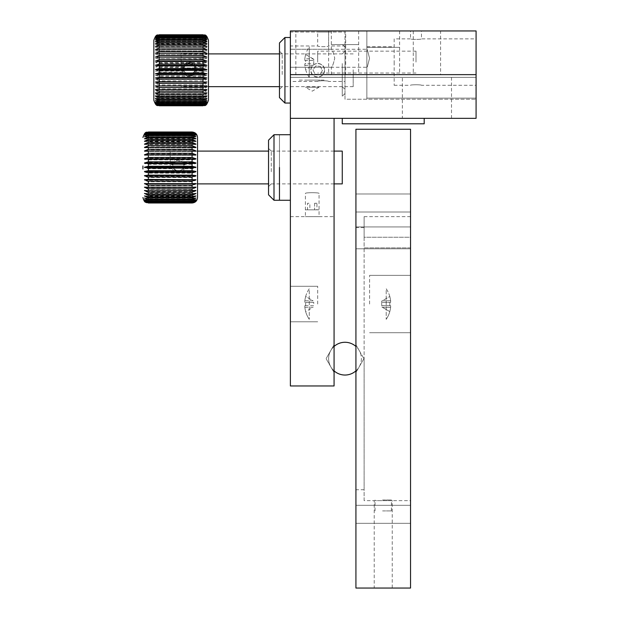 <?xml version="1.0" encoding="UTF-8"?>
<svg xmlns="http://www.w3.org/2000/svg" width="619" height="619" viewBox="0 0 619 619"><rect width="100%" height="100%" fill="white"/><g stroke="black" fill="none" stroke-linecap="round" stroke-linejoin="round"><path stroke-width="0.46" stroke-dasharray="3.1 2.32" d="M410.544 500.663L410.544 358.656L410.544 500.663L374.224 500.663L392.245 500.663L392.245 588.05L374.224 588.05L392.245 588.05M364.119 500.663L364.119 358.656L364.119 500.663L374.224 500.663L374.224 588.05M410.544 247.902L364.119 247.902L364.119 237.255L410.544 237.255L410.544 216.65L410.544 237.255L364.119 237.255L364.119 216.65L364.119 358.656L364.119 247.902L410.544 247.902L410.544 358.656L410.544 247.902M410.544 304.037L410.544 275.362L410.544 304.037M369.582 304.037L369.582 275.362L369.582 304.037M410.544 514.319L410.544 505.305L410.544 514.319M355.925 514.319L355.925 505.305L355.925 514.319M355.925 358.656L355.925 489.737L355.925 358.656M410.544 202.993L410.544 212.008L410.544 202.993M355.925 202.993L355.925 212.008L355.925 202.993M364.119 358.656L364.119 489.737L364.119 358.656M410.544 588.05L355.925 588.05L355.925 129.263L410.544 129.263L410.544 588.05M355.925 304.037C355.925 323.683 355.925 323.683 355.925 304.037C355.925 284.392 355.925 284.392 355.925 304.037C355.925 323.683 355.925 323.683 355.925 304.037C355.925 284.392 355.925 284.392 355.925 304.037M355.925 237.858C355.925 223.823 355.925 223.823 355.925 237.858C355.925 251.887 355.925 251.887 355.925 237.858C355.925 251.887 355.925 251.887 355.925 237.858C355.925 223.823 355.925 223.823 355.925 237.858L355.925 226.933L355.925 237.858M410.436 146.773L410.436 177.521L410.544 146.773M410.436 160.499L410.436 146.935L410.544 160.499M410.436 149.465L410.544 158.023L410.544 149.465M410.436 148.839L410.436 158.023L410.544 148.831M410.436 177.498L410.436 169.521L410.436 177.498M290.381 58.256L290.381 67.27L290.381 58.256M369.551 58.256C366.564 46.634 366.564 46.634 369.551 58.256C366.564 46.634 366.564 46.634 369.551 58.256C366.564 69.877 366.564 69.877 369.551 58.256C366.564 69.877 366.564 69.877 369.551 58.256M383.231 74.644L399.619 74.644L383.231 74.644M383.231 30.95L399.619 30.95L383.231 30.95M312.231 74.644L328.619 74.644L312.231 74.644M312.231 30.95L328.619 30.95L312.231 30.95M394.156 38.873L394.156 62.086L394.156 38.873L410.544 38.873C410.204 39.577 421.802 39.577 421.469 38.873C421.81 39.577 410.204 39.577 410.544 38.873L410.544 30.95L421.469 30.95L410.544 30.95M476.081 38.873L476.081 62.086L476.081 38.873L421.469 38.873L421.469 30.95M394.156 62.086L394.156 85.298L394.156 62.086M366.85 62.086L366.85 46.789L366.85 62.086M331.351 30.95L358.656 30.95L331.351 30.95L331.351 49.249C332.357 49.775 333.486 52.785 334.74 58.256C333.486 52.785 332.357 49.775 331.351 49.249L290.381 49.249L366.85 49.249L366.85 30.95L366.85 98.127L366.85 30.95L290.381 30.95L290.381 74.644L366.85 74.644L345.696 74.644L345.696 32.041L345 32.041L345 99.226L476.081 99.226L345 99.226L345 32.041L290.381 32.041L290.381 118.337L476.081 118.337L476.081 74.644L366.85 74.644L476.081 74.644L476.081 98.127L366.85 98.127L476.081 98.127L476.081 30.95L366.85 30.95M358.656 30.95L358.656 74.644L331.351 74.644L358.656 74.644M366.85 99.226L366.85 67.27L290.381 67.27L331.351 67.27C332.357 66.736 333.486 63.734 334.74 58.256C333.486 63.742 332.349 66.744 331.351 67.27L331.351 74.644M440.581 30.95L413.275 30.95L440.581 30.95L440.581 74.644L413.275 74.644L440.581 74.644M413.275 30.95L413.275 74.644M476.081 62.086L476.081 85.298L476.081 62.086M421.469 85.298C421.81 84.594 410.204 84.586 410.544 85.298C410.204 84.586 421.802 84.586 421.469 85.298L476.081 85.298M324.518 70.272A6.824 6.824 0 0 1 317.694 77.104A6.824 6.824 0 0 1 310.862 70.272A6.824 6.824 0 0 1 317.694 63.448A6.824 6.824 0 0 1 324.518 70.272C324.944 79.07 310.444 79.093 310.862 70.272C310.444 61.459 324.944 61.474 324.518 70.272M290.381 45.968L290.381 81.468L290.381 45.968L317.694 45.968C317.354 46.905 328.952 46.897 328.619 45.968C328.96 46.897 317.354 46.905 317.694 45.968L317.694 32.041L328.619 32.041L317.694 32.041M345 45.968L345 81.468L345 45.968L328.619 45.968L328.619 32.041M328.619 81.468C328.96 80.54 317.354 80.54 317.694 81.468C317.354 80.54 328.952 80.54 328.619 81.468L345 81.468M402.35 118.337L451.506 118.337L402.35 118.337L402.35 77.375L451.506 77.375L402.35 77.375M451.506 118.337L451.506 77.375M345 70.272L345 96.216L345 70.272M476.081 74.644L476.081 77.375L476.081 74.644L290.381 74.644L290.381 77.375L476.081 77.375L290.381 77.375L290.381 74.644L476.081 74.644M295.843 77.375L328.619 77.375L295.843 77.375M323.157 77.375L366.85 77.375L323.157 77.375M355.925 77.375L410.544 77.375L355.925 77.375M312.231 118.337C299.952 118.337 299.952 118.337 312.231 118.337C324.511 118.337 324.511 118.337 312.231 118.337C299.952 118.337 299.952 118.337 312.231 118.337C324.511 118.337 324.511 118.337 312.231 118.337M345 118.337L366.85 118.337L345 118.337M383.231 118.337L410.544 118.337L383.231 118.337M290.381 70.272L290.381 96.216L290.381 70.272M345.696 74.644L290.381 74.644L290.381 32.041L345.696 32.041M295.843 74.644L328.619 74.644L295.843 74.644L295.843 30.95M358.656 44.607L331.351 44.607L358.656 44.607M334.074 216.65L334.074 344.806L326.081 358.656L334.074 344.806L334.074 372.506L326.081 358.656L334.074 372.506L334.074 385.962L334.074 118.337L290.381 118.337L290.381 385.962L290.381 216.65L290.381 385.962L334.074 385.962L334.074 216.65L305.407 216.65L319.056 216.65L319.056 193.438C319.481 192.447 304.981 192.447 305.407 193.438C304.974 192.447 319.474 192.447 319.056 193.438M290.381 216.65L305.407 216.65L305.407 193.438M290.381 304.037L290.381 286.288L290.381 304.037M317.694 304.037L317.694 286.288L317.694 304.037M290.381 385.962L334.074 385.962L290.381 385.962M290.381 167.494L290.381 200.262L290.381 167.494M334.074 358.656C334.074 376.445 334.074 376.445 334.074 358.656C334.074 340.868 334.074 340.868 334.074 358.656M334.074 304.037C334.074 319.822 334.074 319.822 334.074 304.037C334.074 288.253 334.074 288.253 334.074 304.037C334.074 319.822 334.074 319.822 334.074 304.037C334.074 288.253 334.074 288.253 334.074 304.037M334.074 167.494L334.074 193.438L334.074 167.494M319.056 87.209L305.407 87.209L319.056 87.209L312.231 91.148L305.407 87.209M299.256 80.106L325.199 80.106L299.256 80.106M308.293 80.106L320.116 80.106L308.293 80.106M382.588 510.907L391.425 510.907L382.588 510.907M382.588 499.982L391.425 499.982L382.588 499.982M410.544 237.858L410.544 226.933L410.544 237.858M279.463 200.262L279.463 134.725L279.463 200.262M202.993 63.177L206.893 62.62L155.4 62.62L159.3 63.177L202.993 63.177L202.993 65.722L206.893 66.813L202.993 67.587L194.745 67.587L194.583 71.061L206.893 71.061L202.993 70.171L194.823 70.171M194.939 69.707C195.287 62.519 183.394 62.534 183.742 69.707C183.394 76.957 195.287 76.965 194.939 69.707L194.939 69.042M194.745 67.587L193.84 65.722C190.838 62.743 187.836 62.743 184.841 65.722L183.742 69.707M184.23 66.813L155.4 66.813L159.3 67.587L183.936 67.587M153.837 40.235L153.837 100.317M183.742 69.042L183.858 70.171L159.3 70.171L155.4 71.061L159.3 72.052L184.617 72.052L184.098 71.061L155.4 71.061M184.617 72.052L188.749 74.62L159.3 74.62L155.4 75.301L159.3 76.477L202.993 76.477L206.893 75.301L202.993 74.62L189.932 74.62L194.064 72.052L202.993 72.052L206.893 71.061M159.3 79L155.4 79.456L159.3 80.81L202.993 80.81L206.893 79.456L202.993 79L159.3 79L159.3 76.477M159.3 83.248L155.4 83.464L159.3 84.973L202.993 84.973L206.893 83.464L159.3 83.248L159.3 80.81M159.3 87.287L155.4 87.271L159.3 88.912L202.993 88.912L206.893 87.271L159.3 87.287L159.3 84.973M159.3 91.055L155.4 90.807L159.3 92.548L202.993 92.548L206.893 90.807L159.3 91.055L159.3 88.912M159.3 94.498L155.4 94.026L159.3 95.837L202.993 95.837L206.893 94.026L202.993 94.498L159.3 94.498L159.3 92.548M159.3 97.562L155.4 96.858L159.3 98.723L202.993 98.723L206.893 96.858L202.993 97.562L159.3 97.562L159.3 95.837M159.3 100.193L155.4 99.28L159.3 101.16L202.993 101.16L206.893 99.28L202.993 100.193L159.3 100.193L159.3 98.723M159.3 102.352L155.4 101.245L159.3 103.11L202.993 103.11L206.893 101.245L202.993 102.352L159.3 102.352L159.3 101.16M159.3 104.007L155.4 102.715L159.3 104.541L202.993 104.541L206.893 102.715L202.993 104.007L159.3 104.007L159.3 103.11M159.3 105.129L155.4 103.675L159.3 105.439L202.993 105.439L206.893 103.675L202.993 105.129L159.3 105.129L159.3 104.541M159.3 105.702L155.4 104.108L159.3 105.772L202.993 105.772L206.893 104.108L202.993 105.702L159.3 105.439M208.456 100.317L208.456 40.235M208.456 69.707L208.456 70.845L208.456 69.707M206.893 103.381L155.4 103.381M206.893 102.228L155.4 102.228M206.893 100.572L155.4 100.572M206.893 98.436L155.4 98.436M206.893 95.86L155.4 95.86M206.893 92.873L155.4 92.873M206.893 89.538L155.4 89.538M206.893 53.273L155.4 53.273M206.893 49.737L155.4 49.737M206.893 46.526L155.4 46.526M206.893 43.686L155.4 43.686M206.893 41.272L155.4 41.272M206.893 39.306L155.4 39.306M206.893 37.836L155.4 37.836M206.893 36.877L155.4 36.877M206.893 36.436L155.4 36.436M202.993 34.834L159.3 34.834L155.4 36.536L159.3 34.997L202.993 34.997L206.893 36.536L202.993 34.772M206.893 36.536L155.4 36.536M202.993 35.384L159.3 35.384L155.4 37.171L159.3 35.778L202.993 35.778L206.893 37.171L202.993 34.997M206.893 37.171L155.4 37.171M202.993 36.482L159.3 36.482L155.4 38.324L159.3 37.101L202.993 37.101L206.893 38.324L202.993 36.482L202.993 35.778M206.893 38.324L155.4 38.324M202.993 38.107L159.3 38.107L155.4 39.98L159.3 38.951L202.993 38.951L206.893 39.98L202.993 38.107L202.993 37.101M206.893 39.98L155.4 39.98M202.993 40.243L159.3 40.243L155.4 42.115L159.3 41.287L202.993 41.287L206.893 42.115L202.993 40.243L202.993 38.951M206.893 42.115L155.4 42.115M202.993 42.85L159.3 42.85L155.4 44.692L159.3 44.088L202.993 44.088L206.893 44.692L202.993 42.85L202.993 41.287M206.893 44.692L155.4 44.692M202.993 45.899L159.3 45.899L155.4 47.671L206.893 47.671L202.993 45.899L202.993 44.088M206.893 47.671L155.4 47.671M202.993 49.327L159.3 49.327L155.4 51.013L206.893 51.013L202.993 49.327L202.993 47.292M206.893 51.013L155.4 51.013M202.993 53.079L159.3 53.079L155.4 54.658L206.893 54.658L202.993 53.079L202.993 50.866M206.893 54.658L155.4 54.658M202.993 57.11L159.3 57.11L155.4 58.542L202.993 58.867L206.893 58.542L202.993 57.11L202.993 54.751M206.893 58.542L155.4 58.542M206.893 62.62L202.993 61.343L159.3 61.343L155.4 62.62M184.841 65.722L159.3 65.722L155.4 66.813M202.993 65.722L193.84 65.722M194.064 72.052L194.583 71.061M188.749 74.62L189.932 74.62M206.893 75.301L155.4 75.301M206.893 79.456L155.4 79.456M206.893 83.464L155.4 83.464M206.893 87.271L155.4 87.271M206.893 90.807L155.4 90.807M206.893 94.026L155.4 94.026M206.893 96.858L155.4 96.858M206.893 99.28L155.4 99.28M206.893 101.245L155.4 101.245M206.893 102.715L155.4 102.715M206.893 103.675L155.4 103.675M206.893 104.108L155.4 104.108M206.893 104.015L155.4 104.015M183.858 70.171L184.098 71.061M206.893 66.813L194.451 66.813M353.194 69.769L353.194 86.66L353.194 69.769M181.15 70.783L181.15 53.892L181.15 70.783M182.512 69.514A6.824 6.824 -0 0 1 189.344 62.697A6.824 6.824 -0 0 1 196.169 69.514A6.824 6.824 -0 0 1 189.344 76.338A6.824 6.824 -0 0 1 182.512 69.514L182.512 69.22A6.824 6.824 180 0 0 182.605 70.311L196.084 70.179A6.824 6.824 -0 0 1 182.605 70.179M196.084 70.179L196.084 70.311A6.824 6.824 180 0 0 196.084 68.129L194.73 67.951A5.494 5.494 -0 0 0 183.951 67.951L194.73 67.951M183.951 67.951L182.605 67.997A6.824 6.824 -0 0 1 196.084 67.997M182.605 67.997L196.084 68.129M182.605 70.311L196.084 70.311M182.605 68.129A6.824 6.824 180 0 0 182.512 69.22M194.73 70.133A5.494 5.494 -0 0 1 183.951 70.133M345 75.239L345 51.16L345 75.239M342.268 66.016L342.268 86.66L342.268 66.016M345 76.307L345 47.059L345 76.307M342.268 63.533L342.268 96.216L342.268 63.533M290.381 61.761L290.381 103.048L290.381 61.761M284.926 103.048L284.926 37.504M279.463 42.966L279.463 97.585M279.463 65.312L279.463 89.391L279.463 65.312M282.194 74.528L282.194 53.892L282.194 74.528M192.076 159.872L195.975 159.346L144.475 159.346L148.374 159.872L192.076 159.872L192.076 162.41L195.975 163.524L192.076 164.283L183.828 164.283L183.665 167.772L195.975 167.772L192.076 166.859L183.905 166.859M184.013 166.681C184.369 159.516 172.469 159.524 172.817 166.681C172.469 173.947 184.361 173.947 184.013 166.681L184.013 165.73M183.828 164.283L182.922 162.41C179.912 159.439 176.91 159.439 173.916 162.41L173.011 164.283L172.817 166.681M173.312 163.524L144.475 163.524L148.374 164.283L173.011 164.283M142.919 166L142.919 168.987M172.817 165.73L172.933 166.859L148.374 166.859L144.475 167.772L148.374 168.732L173.691 168.732L173.173 167.772L144.475 167.772M173.691 168.732L177.823 171.308L148.374 171.308L144.475 172.012L148.374 173.173L192.076 173.173L195.975 172.012L192.076 171.308L179.007 171.308L183.139 168.732L192.076 168.732L195.975 167.772M148.374 175.703L144.475 176.183L148.374 177.521L192.076 177.521L195.975 176.183L192.076 175.703L148.374 175.703L148.374 173.173M148.374 179.967L144.475 180.222L148.374 181.707L192.076 181.707L195.975 180.222L148.374 179.967L148.374 177.521M148.374 184.036L144.475 184.052L148.374 185.677L192.076 185.677L195.975 184.052L148.374 184.036L148.374 181.707M148.374 187.843L144.475 187.627L148.374 189.352L192.076 189.352L195.975 187.627L148.374 187.843L148.374 185.677M148.374 191.325L144.475 190.876L148.374 192.687L192.076 192.687L195.975 190.876L192.076 191.325L148.374 191.325L148.374 189.352M148.374 194.436L144.475 193.762L148.374 195.619L192.076 195.619L195.975 193.762L192.076 194.436L148.374 194.436L148.374 192.687M148.374 197.121L144.475 196.231L148.374 198.119L192.076 198.119L195.975 196.231L192.076 197.121L148.374 197.121L148.374 195.619M148.374 199.341L144.475 198.25L148.374 200.123L192.076 200.123L195.975 198.25L192.076 199.341L148.374 199.341L148.374 198.119M148.374 201.059L144.475 199.782L148.374 201.624L192.076 201.624L195.975 199.782L192.076 201.059L148.374 201.059L148.374 200.123M148.374 202.243L144.475 200.811L148.374 202.575L192.076 202.575L195.975 200.811L192.076 202.243L148.374 202.243L148.374 201.624M148.374 202.877L144.475 201.307L148.374 202.986L192.076 202.986L195.975 201.307L192.076 202.877L148.374 202.575M197.531 197.531L197.531 137.457M197.531 166.681L197.531 168.306L197.531 166.681M195.975 200.703L144.475 200.703M195.975 199.612L144.475 199.612M195.975 198.018L144.475 198.018M195.975 195.937L144.475 195.937M195.975 193.407L144.475 193.407M195.975 190.474L144.475 190.474M195.975 187.17L144.475 187.17M195.975 147.368L144.475 147.368M195.975 144.111L144.475 144.111M195.975 141.225L144.475 141.225M195.975 138.757L144.475 138.757M195.975 136.737L144.475 136.737M195.975 135.205L144.475 135.205M195.975 134.184L144.475 134.184M195.975 133.681L144.475 133.681M192.076 132.025L148.374 132.025L144.475 133.719L148.374 132.164L192.076 132.164L195.975 133.719L192.076 131.994M195.975 133.719L144.475 133.719M192.076 132.505L148.374 132.505L144.475 134.284L148.374 132.876L192.076 132.876L195.975 134.284L192.076 132.164M195.975 134.284L144.475 134.284M192.076 133.542L148.374 133.542L144.475 135.375L148.374 134.137L192.076 134.137L195.975 135.375L192.076 133.542L192.076 132.876M195.975 135.375L144.475 135.375M192.076 135.104L148.374 135.104L144.475 136.977L148.374 135.917L192.076 135.917L195.975 136.977L192.076 135.104L192.076 134.137M195.975 136.977L144.475 136.977M192.076 137.186L148.374 137.186L144.475 139.051L148.374 138.199L192.076 138.199L195.975 139.051L192.076 137.186L192.076 135.917M195.975 139.051L144.475 139.051M192.076 139.739L148.374 139.739L144.475 141.581L148.374 140.946L192.076 140.946L195.975 141.581L192.076 139.739L192.076 138.199M195.975 141.581L144.475 141.581M192.076 142.734L148.374 142.734L144.475 144.521L148.374 144.111L195.975 144.521L192.076 142.734L192.076 140.946M195.975 144.521L144.475 144.521M192.076 146.115L148.374 146.115L144.475 147.817L195.975 147.817L192.076 146.115L192.076 144.111M195.975 147.817L144.475 147.817M192.076 149.837L148.374 149.837L144.475 151.423L195.975 151.423L192.076 149.837L192.076 147.647M195.975 151.423L144.475 151.423M192.076 153.837L148.374 153.837L144.475 155.292L195.975 155.292L192.076 153.837L192.076 151.493M195.975 155.292L144.475 155.292M195.975 159.346L192.076 158.054L148.374 158.054L144.475 159.346M173.916 162.41L148.374 162.41L144.475 163.524M192.076 162.41L182.922 162.41M183.139 168.732L183.665 167.772M177.823 171.308L179.007 171.308M195.975 172.012L144.475 172.012M195.975 176.183L144.475 176.183M195.975 180.222L144.475 180.222M195.975 184.052L144.475 184.052M195.975 187.627L144.475 187.627M195.975 190.876L144.475 190.876M195.975 193.762L144.475 193.762M195.975 196.231L144.475 196.231M195.975 198.25L144.475 198.25M195.975 199.782L144.475 199.782M195.975 200.811L144.475 200.811M195.975 201.307L144.475 201.307M195.975 201.268L144.475 201.268M172.933 166.859L173.173 167.772M195.975 163.524L183.526 163.524M342.268 151.106L342.268 183.882M170.225 168.252L170.225 151.106L170.225 168.252M171.68 166.89L185.158 166.89A6.824 6.817 0 0 1 171.68 166.89L185.158 166.89M183.804 166.821A5.494 5.494 0 0 1 173.034 166.821M173.034 164.639A5.494 5.494 0 0 1 183.804 164.639L171.68 164.708A6.824 6.817 0 0 1 185.158 164.708L183.804 164.639M171.68 164.708L185.158 164.708M274 200.262L274 134.725M268.538 140.188L268.538 194.799M268.538 162.526L268.538 186.613L268.538 162.526M271.269 171.749L271.269 151.106L271.269 171.749M309.864 209.826L316.959 209.826L309.864 209.826L309.864 203.272L307.504 203.272L307.504 209.826M316.959 203.272L314.599 203.272L316.959 203.272L316.959 209.826M314.599 203.272L314.599 209.826L314.599 203.272M318.947 209.826L305.515 209.826L318.947 209.826M320.363 66.372L322.406 70.636L319.737 74.535L315.025 74.179L312.974 69.916L315.644 66.009L320.363 66.372L322.406 70.636L319.737 74.535L315.025 74.179L312.974 69.916L315.644 66.009L320.363 66.372M324.387 70.783A6.716 6.716 0 0 1 317.183 76.973A6.716 6.716 0 0 1 310.993 69.761A6.716 6.716 0 0 1 318.205 63.579A6.716 6.716 0 0 1 324.387 70.783M424.201 118.337L342.268 118.337L424.201 118.337M342.268 123.8L424.201 123.8M399.619 47.338L366.85 47.338L399.619 47.338M416.007 62.086L416.007 51.16L416.007 62.086M317.694 62.086L317.694 51.16L317.694 62.086M389.769 296.493L389.808 296.462A27.306 27.306 0 0 0 386.194 288.748L386.194 319.334L386.194 288.748A27.306 27.306 0 0 1 389.808 296.462L389.769 296.493A27.259 27.259 0 0 1 390.635 300.764A27.259 27.259 0 0 0 389.769 296.493L389.769 296.493A27.259 27.259 0 0 1 390.635 300.764L390.635 302.397L390.635 300.764A27.259 27.259 0 0 0 389.769 296.493L381.706 301.144L381.706 305.724L381.706 301.144L381.706 305.724L381.706 301.144L389.769 296.493M389.808 311.612A27.306 27.306 0 0 1 386.194 319.334A27.306 27.306 0 0 0 389.808 311.612L389.769 311.589A27.259 27.259 0 0 0 390.635 307.318L390.635 305.678L389.769 305.678A26.509 22.957 -90 0 0 389.769 302.397L390.635 302.397L389.769 302.397A26.509 22.957 -90 0 1 389.769 305.678L382.364 305.678L389.769 305.678A26.509 22.957 -90 0 0 389.769 302.397L382.364 302.397L389.769 302.397A26.509 22.957 -90 0 1 389.769 305.678L390.635 305.678L390.635 307.318A27.259 27.259 0 0 1 389.769 311.589L389.769 311.589A27.259 27.259 0 0 0 390.635 307.318L382.364 307.318L389.808 311.612M382.364 307.318L390.635 307.318L390.635 305.678L381.706 305.724L390.635 305.678L390.635 307.318A27.259 27.259 0 0 1 389.769 311.589L381.706 306.931L389.769 311.589L382.364 307.318L390.635 307.318L382.364 307.318M382.364 302.397L390.635 302.397L390.635 300.764L390.635 302.397L382.364 302.397M382.364 305.678L381.706 305.724L382.364 305.678M305.701 296.493L305.654 296.462A27.306 27.306 0 0 1 309.268 288.748L309.268 319.334L309.268 288.748A27.306 27.306 0 0 0 305.654 296.462L305.701 296.493A27.259 27.259 0 0 0 304.834 300.764A27.259 27.259 0 0 1 305.701 296.493L305.701 296.493A27.259 27.259 0 0 0 304.834 300.764L313.098 300.764L305.701 296.493A27.259 27.259 0 0 0 304.834 300.764L304.834 302.397L304.834 300.764L304.834 302.397L313.763 302.358L313.763 305.724L305.701 305.678A26.509 22.957 90 0 1 305.701 302.397A26.509 22.957 90 0 0 305.701 305.678L304.834 305.678L305.701 305.678A26.509 22.957 90 0 1 305.701 302.397L304.834 302.397L304.834 300.764L313.098 300.764L305.701 296.493M305.654 311.612A27.306 27.306 0 0 0 309.268 319.334A27.306 27.306 0 0 1 305.654 311.612L305.701 311.589A27.259 27.259 0 0 1 304.834 307.318L304.834 305.678L304.834 307.318A27.259 27.259 0 0 0 305.701 311.589L305.701 311.589A27.259 27.259 0 0 1 304.834 307.318L304.834 305.678L305.701 305.678L304.834 305.678L304.834 307.318A27.259 27.259 0 0 0 305.701 311.589L305.654 311.612M313.098 302.397L305.701 302.397A26.509 22.957 90 0 0 305.701 305.678L304.834 305.678M304.834 307.318L313.098 307.318L305.701 311.589M313.763 60.399L313.763 59.184L313.098 58.805L304.834 58.805L304.834 60.445L313.763 60.399L313.763 63.765L304.834 63.718L304.834 65.359A27.259 27.259 0 0 0 305.701 69.63L305.701 69.63A27.259 27.259 0 0 1 304.834 65.359L304.834 63.718L305.701 63.718A26.509 22.957 90 0 1 305.701 60.445L304.834 60.445L304.834 58.805A27.259 27.259 0 0 1 305.701 54.534L305.654 54.511A27.306 27.306 0 0 1 309.268 46.789L309.268 77.375L309.268 46.789M305.654 69.653A27.306 27.306 0 0 0 309.268 77.375M313.098 60.445L305.701 60.445A26.509 22.957 90 0 0 305.701 63.718M313.763 59.184L305.701 54.534A27.259 27.259 0 0 0 304.834 58.805M313.098 58.805L305.654 54.511M304.834 60.445L305.701 60.445M304.834 65.359L313.098 65.359L305.701 69.63M202.993 67.587L202.993 70.171M159.3 70.171L159.3 67.587M159.3 74.62L159.3 72.052M202.993 104.541L202.993 105.129M202.993 103.11L202.993 104.007M202.993 101.16L202.993 102.352M202.993 98.723L202.993 100.193M202.993 95.837L202.993 97.562M202.993 92.548L202.993 94.498M202.993 88.912L202.993 91.055M202.993 84.973L202.993 87.287M202.993 80.81L202.993 83.248M202.993 76.477L202.993 79M202.993 72.052L202.993 74.62M159.3 35.384L159.3 34.997M159.3 36.482L159.3 35.778M159.3 38.107L159.3 37.101M159.3 40.243L159.3 38.951M159.3 42.85L159.3 41.287M159.3 45.899L159.3 44.088M159.3 49.327L159.3 47.292M159.3 53.079L159.3 50.866M159.3 57.11L159.3 54.751M202.993 58.867L202.993 61.343M159.3 61.343L159.3 58.867M159.3 65.722L159.3 63.177M192.076 164.283L192.076 166.859M148.374 166.859L148.374 164.283M148.374 171.308L148.374 168.732M192.076 201.624L192.076 202.243M192.076 200.123L192.076 201.059M192.076 198.119L192.076 199.341M192.076 195.619L192.076 197.121M192.076 192.687L192.076 194.436M192.076 189.352L192.076 191.325M192.076 185.677L192.076 187.843M192.076 181.707L192.076 184.036M192.076 177.521L192.076 179.967M192.076 173.173L192.076 175.703M192.076 168.732L192.076 171.308M148.374 133.542L148.374 132.876M148.374 135.104L148.374 134.137M148.374 137.186L148.374 135.917M148.374 139.739L148.374 138.199M148.374 142.734L148.374 140.946M148.374 146.115L148.374 144.111M148.374 149.837L148.374 147.647M148.374 153.837L148.374 151.493M192.076 155.586L192.076 158.054M148.374 158.054L148.374 155.586M148.374 162.41L148.374 159.872M382.364 300.764L390.635 300.764L382.364 300.764M369.582 275.362L410.544 275.362L369.582 275.362M355.925 505.305L410.544 505.305L355.925 505.305M363.918 358.656L355.925 372.506L363.918 358.656L355.925 344.806L363.918 358.656M355.925 193.987L410.544 193.987L355.925 193.987M364.119 227.575L355.925 227.575M364.119 489.737L355.925 489.737M355.925 212.008L410.544 212.008L355.925 212.008M355.925 523.326L410.544 523.326L355.925 523.326M369.582 332.713L410.544 332.713L369.582 332.713M364.119 216.65L410.544 216.65M366.85 46.789L394.156 46.789M366.85 77.375L394.156 77.375M394.156 85.298L410.544 85.298M328.619 30.95L328.619 74.644M399.619 30.95L399.619 74.644M317.694 81.468L290.381 81.468M317.694 286.288L290.381 286.288L317.694 286.288M317.694 321.787L290.381 321.787L317.694 321.787M391.425 510.907L391.425 499.982M375.044 510.907L375.044 499.982M410.544 248.784L355.925 248.784L410.544 248.784M410.544 226.933L355.925 226.933L410.544 226.933M353.194 86.66L279.463 86.66M208.456 86.66L181.15 86.66M353.194 53.892L279.463 53.892M208.456 53.892L181.15 53.892M342.268 53.892L345 51.16M345 93.484L342.268 96.216M345 47.059L342.268 44.328M342.268 86.66L345 89.391M282.194 53.892L279.463 51.16M282.194 86.66L279.463 89.391M334.074 183.882L268.538 183.882M197.531 183.882L170.225 183.882M334.074 151.106L268.538 151.106M197.531 151.106L170.225 151.106M271.269 151.106L268.538 148.374M271.269 183.882L268.538 186.613M334.074 346.447A16.388 16.388 0 0 0 334.074 370.866M355.925 370.866A16.388 16.388 0 0 0 355.925 346.447M328.619 358.656A16.388 16.388 0 0 0 345 375.044A16.388 16.388 0 0 0 361.388 358.656A16.388 16.388 0 0 0 345 342.268A16.388 16.388 0 0 0 328.619 358.656M416.007 73.003L317.694 73.003M416.007 51.16L317.694 51.16"/><path stroke-width="0.93" d="M410.544 588.05L355.925 588.05L355.925 129.263L410.544 129.263L410.544 588.05M290.381 30.95L290.381 74.644L476.081 74.644L290.381 74.644L290.381 118.337L476.081 118.337L476.081 30.95L290.381 30.95M334.074 385.962L334.074 118.337L290.381 118.337L290.381 385.962L334.074 385.962M279.463 167.494L279.463 200.262L279.463 167.494M159.3 105.71L159.3 105.779C157.822 104.75 156.576 107.892 153.837 100.317L153.837 40.235C156.576 32.66 157.822 35.801 159.3 34.772L202.993 34.772L206.893 36.436L202.993 34.85L159.3 34.85L155.4 36.436L159.3 34.772L202.993 34.772C204.471 35.801 205.725 32.66 208.456 40.235L208.456 100.317C205.725 107.892 204.471 104.75 202.993 105.779L159.3 105.71L155.4 104.015L159.3 105.547L202.993 105.547L206.893 104.015L202.993 105.71M159.3 105.168L155.4 103.381L159.3 104.773L202.993 104.773L206.893 103.381L202.993 105.168L159.3 105.547M159.3 104.069L155.4 102.228L159.3 103.45L202.993 103.45L206.893 102.228L202.993 104.069L159.3 104.069L159.3 104.773M159.3 102.445L155.4 100.572L159.3 101.601L202.993 101.601L206.893 100.572L202.993 102.445L159.3 102.445L159.3 103.45M159.3 100.309L155.4 98.436L159.3 99.264L202.993 99.264L206.893 98.436L202.993 100.309L159.3 100.309L159.3 101.601M159.3 97.694L155.4 95.86L159.3 96.463L202.993 96.463L206.893 95.86L202.993 97.694L159.3 97.694L159.3 99.264M159.3 94.653L155.4 92.873L206.893 92.873L202.993 94.653L159.3 94.653L159.3 96.463M159.3 91.225L155.4 89.538L206.893 89.538L202.993 91.225L159.3 91.225L159.3 93.252M159.3 87.472L155.4 85.894L206.893 85.894L202.993 87.472L159.3 87.472L159.3 89.678M159.3 83.441L155.4 82.01L159.3 81.677L206.893 82.01L202.993 83.441L159.3 83.441L159.3 85.801M159.3 79.201L155.4 77.932L159.3 77.375L202.993 77.375L206.893 77.932L202.993 79.201L159.3 79.201L159.3 81.677M159.3 74.829L155.4 73.738L159.3 72.957L202.993 72.957L206.893 73.738L202.993 74.829L159.3 74.829L159.3 77.375M206.893 85.894L155.4 85.894M206.893 82.01L155.4 82.01M206.893 77.932L155.4 77.932M206.893 73.738L155.4 73.738M202.993 70.38L159.3 70.38L155.4 69.49L159.3 68.5L202.993 68.5L206.893 69.49L202.993 70.38L202.993 72.957M206.893 69.49L155.4 69.49M202.993 65.931L159.3 65.931L155.4 65.25L159.3 64.074L202.993 64.074L206.893 65.25L202.993 65.931L202.993 68.5M206.893 65.25L155.4 65.25M202.993 61.544L159.3 61.544L155.4 61.095L159.3 59.741L202.993 59.741L206.893 61.095L202.993 61.544L202.993 64.074M206.893 61.095L155.4 61.095M202.993 57.304L155.4 57.08L159.3 55.571L202.993 55.571L206.893 57.08L202.993 57.304L202.993 59.741M206.893 57.08L155.4 57.08M202.993 53.265L155.4 53.273L159.3 51.64L202.993 51.64L206.893 53.273L202.993 53.265L202.993 55.571M202.993 49.489L155.4 49.737L159.3 47.996L202.993 47.996L206.893 49.737L202.993 49.489L202.993 51.64M202.993 46.046L159.3 46.046L155.4 46.526L159.3 44.707L202.993 44.707L206.893 46.526L202.993 46.046L202.993 47.996M202.993 42.99L159.3 42.99L155.4 43.686L159.3 41.821L202.993 41.821L206.893 43.686L202.993 42.99L202.993 44.707M202.993 40.359L159.3 40.359L155.4 41.272L159.3 39.384L202.993 39.384L206.893 41.272L202.993 40.359L202.993 41.821M202.993 38.2L159.3 38.2L155.4 39.306L159.3 37.434L202.993 37.434L206.893 39.306L202.993 38.2L202.993 39.384M202.993 36.544L159.3 36.544L155.4 37.836L159.3 36.003L202.993 36.003L206.893 37.836L202.993 36.544L202.993 37.434M202.993 35.422L159.3 35.422L155.4 36.877L159.3 35.113L202.993 35.113L206.893 36.877L202.993 35.422L202.993 36.003M284.926 103.048L279.463 97.585L279.463 42.966L284.926 37.504L284.926 103.048L290.381 103.048M142.919 168.987L142.919 166M148.374 202.962L144.475 201.268L148.374 202.823L192.076 202.823L195.975 201.268L192.076 202.962L146.448 202.645C145.883 201.817 144.645 203.605 142.919 197.531M148.374 202.483L144.475 200.703L148.374 202.111L192.076 202.111L195.975 200.703L192.076 202.483L148.374 202.823M148.374 201.446L144.475 199.612L148.374 200.85L192.076 200.85L195.975 199.612L192.076 201.446L148.374 201.446L148.374 202.111M148.374 199.883L144.475 198.018L148.374 199.07L192.076 199.07L195.975 198.018L192.076 199.883L148.374 199.883L148.374 200.85M148.374 197.801L144.475 195.937L148.374 196.788L192.076 196.788L195.975 195.937L192.076 197.801L148.374 197.801L148.374 199.07M148.374 195.248L144.475 193.407L148.374 194.041L192.076 194.041L195.975 193.407L192.076 195.248L148.374 195.248L148.374 196.788M148.374 192.254L144.475 190.474L148.374 190.876L195.975 190.474L192.076 192.254L148.374 192.254L148.374 194.041M148.374 188.872L144.475 187.17L195.975 187.17L192.076 188.872L148.374 188.872L148.374 190.876M148.374 185.151L144.475 183.564L195.975 183.564L192.076 185.151L148.374 185.151L148.374 187.348M148.374 181.15L144.475 179.703L148.374 179.402L195.975 179.703L192.076 181.15L148.374 181.15L148.374 183.503M148.374 176.941L144.475 175.649L148.374 175.115L192.076 175.115L195.975 175.649L192.076 176.941L148.374 176.941L148.374 179.402M148.374 172.577L144.475 171.463L148.374 170.712L192.076 170.712L195.975 171.463L192.076 172.577L148.374 172.577L148.374 175.115M142.919 137.457C145.651 129.874 146.904 133.023 148.374 131.994L192.076 131.994L195.975 133.681L192.076 132.11L148.374 132.11L144.475 133.681L148.374 132.009L192.076 132.009C195.387 132.319 197.213 134.137 197.531 137.457L197.531 197.531C197.213 200.85 195.387 202.676 192.076 202.993L192.076 202.962M195.975 183.564L144.475 183.564M195.975 179.703L144.475 179.703M195.975 175.649L144.475 175.649M195.975 171.463L144.475 171.463M192.076 168.128L148.374 168.128L144.475 167.215L148.374 166.256L192.076 166.256L195.975 167.215L192.076 168.128L192.076 170.712M195.975 167.215L144.475 167.215M192.076 163.679L148.374 163.679L144.475 162.975L148.374 161.814L192.076 161.814L195.975 162.975L192.076 163.679L192.076 166.256M195.975 162.975L144.475 162.975M192.076 159.284L148.374 159.284L144.475 158.804L148.374 157.466L192.076 157.466L195.975 158.804L192.076 159.284L192.076 161.814M195.975 158.804L144.475 158.804M192.076 155.021L144.475 154.773L148.374 153.28L192.076 153.28L195.975 154.773L192.076 155.021L192.076 157.466M195.975 154.773L144.475 154.773M192.076 150.951L144.475 150.935L148.374 149.311L192.076 149.311L195.975 150.935L192.076 150.951L192.076 153.28M195.975 150.935L144.475 150.935M192.076 147.144L144.475 147.368L148.374 145.635L192.076 145.635L195.975 147.368L192.076 147.144L192.076 149.311M192.076 143.662L148.374 143.662L144.475 144.111L148.374 142.3L192.076 142.3L195.975 144.111L192.076 143.662L192.076 145.635M192.076 140.552L148.374 140.552L144.475 141.225L148.374 139.368L192.076 139.368L195.975 141.225L192.076 140.552L192.076 142.3M192.076 137.867L148.374 137.867L144.475 138.757L148.374 136.869L192.076 136.869L195.975 138.757L192.076 137.867L192.076 139.368M192.076 135.646L148.374 135.646L144.475 136.737L148.374 134.865L192.076 134.865L195.975 136.737L192.076 135.646L192.076 136.869M192.076 133.936L148.374 133.936L144.475 135.205L148.374 133.364L192.076 133.364L195.975 135.205L192.076 133.936L192.076 134.865M192.076 132.745L148.374 132.745L144.475 134.184L148.374 132.412L192.076 132.412L195.975 134.184L192.076 132.745L192.076 133.364M334.074 183.882L342.268 183.882L342.268 151.106L334.074 151.106M274 200.262L268.538 194.799L268.538 140.188L274 134.725L274 200.262L290.381 200.262M342.268 118.337L342.268 123.8L424.201 123.8L424.201 118.337M159.3 70.38L159.3 72.957M159.3 105.779L202.993 105.779M202.993 77.375L202.993 74.829M202.993 81.677L202.993 79.201M202.993 85.801L202.993 83.441M202.993 89.678L202.993 87.472M202.993 93.252L202.993 91.225M202.993 96.463L202.993 94.653M202.993 99.264L202.993 97.694M202.993 101.601L202.993 100.309M202.993 103.45L202.993 102.445M202.993 104.773L202.993 104.069M159.3 65.931L159.3 68.5M159.3 61.544L159.3 64.074M159.3 57.304L159.3 59.741M159.3 53.265L159.3 55.571M159.3 49.489L159.3 51.64M159.3 46.046L159.3 47.996M159.3 42.99L159.3 44.707M159.3 40.359L159.3 41.821M159.3 38.2L159.3 39.384M159.3 36.544L159.3 37.434M159.3 35.422L159.3 36.003M148.374 168.128L148.374 170.712M192.076 175.115L192.076 172.577M192.076 179.402L192.076 176.941M192.076 183.503L192.076 181.15M192.076 187.348L192.076 185.151M192.076 190.876L192.076 188.872M192.076 194.041L192.076 192.254M192.076 196.788L192.076 195.248M192.076 199.07L192.076 197.801M192.076 200.85L192.076 199.883M192.076 202.111L192.076 201.446M148.374 163.679L148.374 166.256M148.374 159.284L148.374 161.814M148.374 155.021L148.374 157.466M148.374 150.951L148.374 153.28M148.374 147.144L148.374 149.311M148.374 143.662L148.374 145.635M148.374 140.552L148.374 142.3M148.374 137.867L148.374 139.368M148.374 135.646L148.374 136.869M148.374 133.936L148.374 134.865M148.374 132.745L148.374 133.364M290.381 134.725L274 134.725M279.463 86.66L208.456 86.66M279.463 53.892L208.456 53.892M290.381 37.504L284.926 37.504M192.076 202.993L148.374 202.993M268.538 183.882L197.531 183.882M268.538 151.106L197.531 151.106M334.074 370.866A16.388 16.388 0 0 0 355.925 370.866M355.925 346.447A16.388 16.388 0 0 0 334.074 346.447"/></g></svg>
